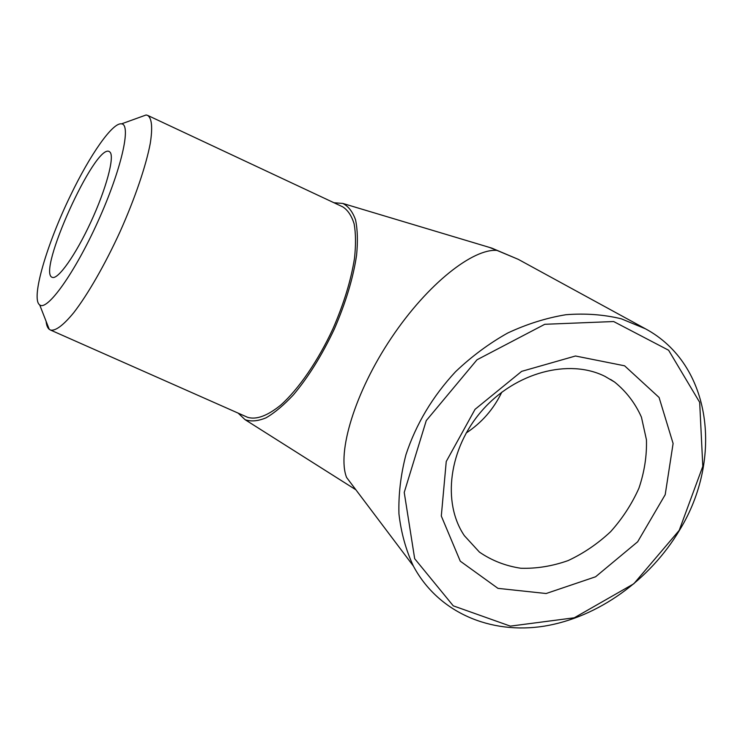 <?xml version="1.0" encoding="UTF-8"?>
<svg xmlns="http://www.w3.org/2000/svg" width="743" height="743" viewBox="0 0 743 743"><rect width="100%" height="100%" fill="white"/><g stroke="black" fill="none" stroke-linecap="round" stroke-linejoin="round"><path stroke-width="1.11" d="M679.734 529.861C723.283 458.923 711.943 364.534 645.463 328.805L621.297 318.803C603.743 314.558 585.28 313.202 565.897 314.726C546.281 317.948 526.871 324.059 507.673 333.04C488.922 343.582 471.536 356.491 455.515 371.751C432.565 396.493 416.043 424.132 405.957 454.651C400.737 474.777 398.406 494.513 398.945 513.868C401.109 532.685 405.919 550.071 413.377 566.045C438.231 612.706 490.686 634.671 544.229 626.154C597.901 617.396 650.032 579.949 679.734 529.861M679.204 530.372L633.816 583.766L574.293 617.786L510.348 626.126L453.267 605.842L414.678 558.699L404.229 492.433L426.259 420.612L477.006 359.779L544.786 324.292L613.644 321.533L668.616 350.241L699.674 402.316L702.804 466.325L679.204 530.372M624.594 365.807L575.491 355.999L521.66 371.361L475.046 409.328L446.246 461.505L441.305 516.023L460.27 561.169L497.968 588.363L546.142 593.518L595.589 576.782L637.67 541.777L665.208 494.671L673.102 443.497L659.078 397.459L624.594 365.807M489.451 247.41L496.983 250.41C473.402 248.403 428.163 282.999 391.422 337.824C354.597 392.573 336.83 452.998 346.6 477.48L413.377 566.045M333.932 202.728L342.811 203.443C348.383 206.248 352.619 211.718 355.544 219.826C357.569 229.411 357.922 241.196 356.594 255.165C353.194 277.993 345.783 302.605 334.35 329.01C322.081 355.043 308.447 376.97 293.466 394.793C283.789 405.167 274.641 412.839 266.022 417.826C257.923 421.179 250.93 421.792 245.06 419.665L355.878 489.786M605.034 376.404L614.637 382.078C626.312 391.552 635.246 403.245 641.441 417.167L646.447 439.8C646.912 455.896 644.404 472.037 638.915 488.235C631.847 504.042 622.42 518.521 610.635 531.672C597.771 543.718 583.608 553.349 568.144 560.575C552.309 566.175 536.52 568.739 520.787 568.246C505.5 565.934 491.708 560.547 479.421 552.095L464.366 535.684C441.909 502.705 448.753 448.233 482.244 410.35C515.549 372.308 569.138 358.302 605.034 376.404M466.167 433.02C481.789 422.702 493.668 409.096 501.776 392.202M70.622 195.251C89.857 155.157 112.583 122.223 121.527 123.858C131.585 124.295 121.481 169.543 97.955 221.451C74.532 273.405 46.939 311.521 39.685 304.881C30.547 298.862 46.958 243.685 70.622 195.251M46.103 321.31C46.493 325.23 47.533 327.895 49.233 329.316L50.617 330.096C55.66 331.044 63.35 325.267 73.687 312.747C87.758 294.581 105.051 264.517 120.19 231.417C135.031 198.195 146.083 165.568 150.281 143.325C152.733 127.564 151.86 118.258 147.681 115.406L146.13 114.979L138.857 117.598M110.113 152.241C114.654 157.247 106.156 189.047 90.813 222.12C75.535 255.23 57.945 279.907 52.307 277.353C36.407 273.238 95.113 143.38 109.202 151.507L110.113 152.241M147.681 115.406L342.783 206.879C347.826 210.102 351.615 215.767 354.142 223.884C355.823 233.339 355.953 244.791 354.513 258.23C351.067 280.065 343.925 303.469 333.078 328.462C318.153 360.792 298.677 389.053 280.826 405.028C267.461 415.848 256.4 419.944 247.642 417.325L246.416 416.786M496.983 250.41L518.233 259.326L491.745 248.097L342.811 203.443M245.06 419.665L238.141 413.117M518.233 259.326L645.463 328.805M610.588 379.441L614.637 382.078M39.685 304.881L49.233 329.316M121.527 123.858L146.13 114.979M50.617 330.096L247.642 417.325"/></g></svg>
